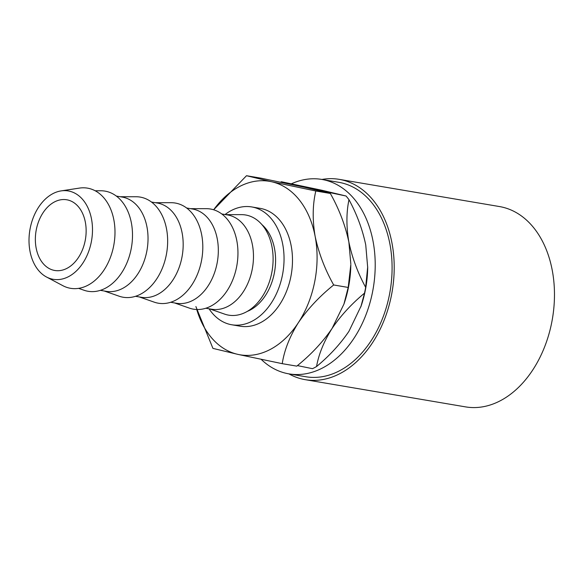 <?xml version="1.0" encoding="UTF-8"?>
<svg xmlns="http://www.w3.org/2000/svg" width="583" height="583" viewBox="0 0 583 583"><rect width="100%" height="100%" fill="white"/><g stroke="black" fill="none" stroke-linecap="round" stroke-linejoin="round"><path stroke-width="0.87" d="M67.592 199.94A35.855 25.033 99.6 0 1 85.322 239.919A35.855 25.033 99.6 0 1 54.751 270.476A35.855 25.033 99.6 0 1 53.913 270.315A35.855 25.033 99.6 0 1 36.175 230.336A35.855 25.033 99.6 0 1 66.746 199.78A35.855 25.033 99.6 0 1 67.592 199.94M291.376 183.798A98.6 68.845 99.6 0 1 321.874 179.44A98.6 68.845 99.6 0 1 324.184 179.892A98.6 68.845 99.6 0 1 372.952 289.831A98.6 68.845 99.6 0 1 288.876 373.863A98.6 68.845 99.6 0 1 286.566 373.411A98.6 68.845 99.6 0 1 261.169 359.339M321.874 179.44L338.745 182.304A98.6 68.845 99.6 0 1 341.055 182.756A98.6 68.845 99.6 0 1 389.83 292.695A98.6 68.845 99.6 0 1 305.747 376.727L288.876 373.863M321.911 179.447A101.588 70.929 99.6 0 1 339.248 179.36A101.588 70.929 99.6 0 1 341.623 179.826A101.588 70.929 99.6 0 1 391.878 293.096A101.588 70.929 99.6 0 1 305.244 379.671A101.588 70.929 99.6 0 1 302.869 379.205A101.588 70.929 99.6 0 1 288.913 373.871M339.248 179.36L499.522 206.564A101.588 70.929 99.6 0 1 501.897 207.031A101.588 70.929 99.6 0 1 552.145 320.3A101.588 70.929 99.6 0 1 465.518 406.876L305.244 379.671M209.042 308.793A59.758 41.721 -80.4 0 0 230.329 324.491A59.758 41.721 -80.4 0 0 231.728 324.76A59.758 41.721 -80.4 0 0 282.682 273.835A59.758 41.721 -80.4 0 0 253.124 207.205A59.758 41.721 -80.4 0 0 251.725 206.936A59.758 41.721 -80.4 0 0 225.045 214.529M231.728 324.76L240.16 326.196A59.758 41.721 -80.4 0 0 291.121 275.263A59.758 41.721 -80.4 0 0 261.563 208.634A59.758 41.721 -80.4 0 0 260.164 208.364L251.725 206.936M52.2 279.111A44.818 31.293 99.6 0 1 46.494 276.998A44.818 31.293 99.6 0 1 29.901 229.891A44.818 31.293 99.6 0 1 61.113 190.896A44.818 31.293 99.6 0 1 69.297 191.144A44.818 31.293 99.6 0 1 91.327 241.865A44.818 31.293 99.6 0 1 52.2 279.111M61.113 190.896L79.426 188.098A50.794 35.468 99.6 0 1 88.711 188.382A50.794 35.468 99.6 0 1 113.67 245.866A50.794 35.468 99.6 0 1 69.333 288.075A50.794 35.468 99.6 0 1 62.862 285.685L46.494 276.998M95.167 190.772L100.866 190.772A50.794 35.468 99.6 0 1 106.223 191.355A50.794 35.468 99.6 0 1 131.182 248.839A50.794 35.468 99.6 0 1 86.838 291.048A50.794 35.468 99.6 0 1 83.981 290.232L78.603 288.359M116.345 196.077L122.168 197.061A47.806 33.377 99.6 0 1 123.29 197.28A47.806 33.377 99.6 0 1 146.938 250.581A47.806 33.377 99.6 0 1 106.164 291.325L100.342 290.341M120.229 196.733L136.014 196.741A50.794 35.468 99.6 0 1 141.37 197.324A50.794 35.468 99.6 0 1 166.33 254.807A50.794 35.468 99.6 0 1 121.993 297.009A50.794 35.468 99.6 0 1 119.129 296.2L104.226 290.997M151.493 202.039L157.315 203.03A47.806 33.377 99.6 0 1 158.438 203.248A47.806 33.377 99.6 0 1 182.085 256.549A47.806 33.377 99.6 0 1 141.319 297.294L135.496 296.302M155.377 202.702L171.162 202.702A50.794 35.468 99.6 0 1 176.518 203.285A50.794 35.468 99.6 0 1 201.485 260.776A50.794 35.468 99.6 0 1 157.14 302.978A50.794 35.468 99.6 0 1 154.276 302.169L139.373 296.966M186.64 208.007L192.463 208.998A47.806 33.377 99.6 0 1 193.585 209.217A47.806 33.377 99.6 0 1 217.233 262.518A47.806 33.377 99.6 0 1 176.467 303.262L170.644 302.271M190.524 208.663L206.309 208.67A50.794 35.468 99.6 0 1 211.665 209.253A50.794 35.468 99.6 0 1 236.632 266.744A50.794 35.468 99.6 0 1 192.288 308.946A50.794 35.468 99.6 0 1 189.431 308.137L174.528 302.927M221.795 213.976L227.618 214.959A47.806 33.377 99.6 0 1 228.733 215.178A47.806 33.377 99.6 0 1 252.381 268.486A47.806 33.377 99.6 0 1 211.614 309.223L205.792 308.239M225.672 214.631L241.464 214.639A50.794 35.468 99.6 0 1 246.813 215.222A50.794 35.468 99.6 0 1 271.78 272.706A50.794 35.468 99.6 0 1 227.436 314.915A50.794 35.468 99.6 0 1 224.579 314.099L209.676 308.895M247.236 311.409A47.806 33.377 -80.4 0 0 274.637 271.43A47.806 33.377 -80.4 0 0 261.956 224.652M367.698 266.795L365.65 287.353C357.722 272.706 352.132 257.613 348.874 242.083C346.251 226.831 346.28 212.693 348.977 199.678C356.898 214.318 362.488 229.411 365.745 244.947L367.691 267.517A87.975 61.426 99.6 0 1 361.183 305.842L348.962 331.282C340.304 344.043 329.497 355.805 316.533 366.561C318.748 354.151 323.937 341.434 332.091 328.418C340.756 315.651 351.564 303.896 364.521 293.14L360.819 306.935M297.425 365.592L312.488 368.682A99.926 69.771 -80.4 0 0 316.533 366.561M281.392 181.758L322.159 190.313L346.054 196.012L305.288 187.449L281.392 181.758A99.926 69.771 -80.4 0 0 280.525 182.18M364.521 293.14A99.926 69.771 -80.4 0 0 365.65 287.353M348.977 199.678A99.926 69.771 -80.4 0 0 346.054 196.012M343.948 304.071L344.313 302.978A87.975 61.426 -80.4 0 0 350.82 264.653L348.204 287.441L343.948 304.071L332.091 328.418C322.698 342.177 310.921 354.748 296.769 366.131L282.238 363.668C284.242 350.398 289.613 336.741 298.35 322.69C307.751 308.932 319.528 296.361 333.68 284.97L348.204 287.441M333.68 284.97C324.891 269.324 318.712 253.117 315.133 236.355C312.364 219.915 312.583 204.793 315.804 190.998L271.547 181.728L246.5 175.716L261.024 178.179L305.288 187.449L330.335 193.461C339.124 209.115 345.304 225.315 348.874 242.083L350.828 263.931M195.888 306.556L212.933 348.386L237.981 354.398L282.238 363.668M246.5 175.716L213.662 209.778A87.975 61.426 -80.4 0 1 271.547 181.728A87.975 61.426 -80.4 0 1 315.133 236.355A87.975 61.426 -80.4 0 1 298.35 322.69A87.975 61.426 -80.4 0 1 237.981 354.398A87.975 61.426 -80.4 0 1 196.748 309.515M315.804 190.998L330.335 193.461"/></g></svg>
